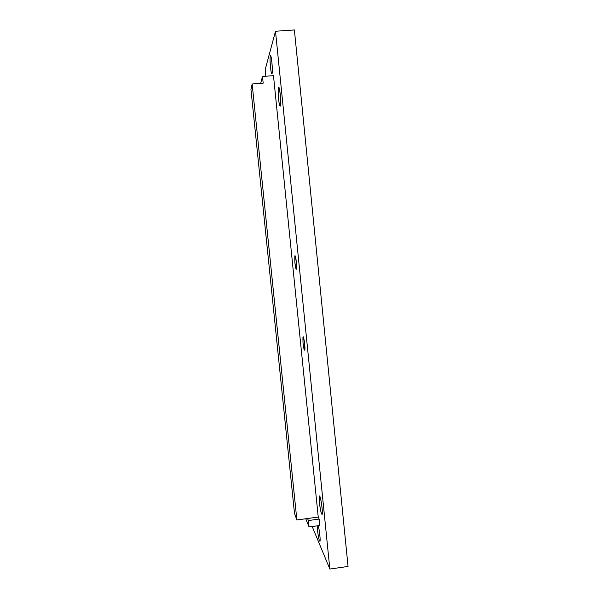 <?xml version="1.0" encoding="UTF-8"?>
<svg xmlns="http://www.w3.org/2000/svg" width="599" height="599" viewBox="0 0 599 599"><rect width="100%" height="100%" fill="white"/><g stroke="black" fill="none" stroke-linecap="round" stroke-linejoin="round"><path stroke-width="0.9" d="M252.149 83.995L263.171 83.164L262.489 76.47L273.481 75.654L318.234 517.057L296.872 519.962L252.149 83.995L250.951 89.401L294.491 513.395L296.872 519.962M273.481 75.654L318.234 517.057L319.155 519.071L308.403 520.531L307.572 518.509M318.234 517.057L319.155 519.071L319.806 525.488L309.054 526.963L308.403 520.531M305.76 518.756L309.054 526.963M348.049 566.444L294.386 29.95L348.049 566.444L329.847 569.05L312.199 526.528L329.847 569.05L275.503 31.245L265.162 69.724L265.821 76.223L265.162 69.724M319.462 502.688L319.334 496.309C320.121 493.082 323.138 512.048 322.187 514.346C321.349 514.563 320.443 510.677 319.462 502.688C320.555 513.732 323.213 519.393 322.06 507.974C320.899 496.534 318.309 491.517 319.462 502.688M278.587 98.947C278.086 93.519 278.033 89.753 278.43 87.664C279.366 83.62 281.463 102.848 280.414 105.911C279.845 107.004 279.239 104.69 278.587 98.947C279.74 110.598 281.463 106.592 280.257 94.627C279.044 82.677 277.389 87.387 278.587 98.947M317.455 529.845L317.193 525.847L317.455 529.845C318.436 537.752 319.297 541.511 320.038 541.107C320.465 539.37 319.364 529.823 318.264 525.697C319.402 529.853 320.54 540.066 320.001 541.249C319.237 541.294 318.391 537.49 317.455 529.845M270.493 67.148C269.992 61.749 269.924 58.021 270.291 55.977C271.122 52.293 273.024 70.779 272.088 73.512C271.609 74.486 271.077 72.359 270.493 67.148C271.594 78.207 273.032 73.67 271.886 62.341C270.741 51.02 269.355 56.194 270.493 67.148M303.027 343.017L302.929 337.065C303.573 334.422 305.527 348.131 304.786 350.108C304.24 350.64 303.656 348.281 303.027 343.017C304.442 351.942 304.996 352.324 304.689 344.163C303.259 335.223 302.712 334.841 303.027 343.017M294.903 262.744L294.798 256.08C295.472 253.302 297.284 267.042 296.52 269.138C296.018 269.805 295.479 267.671 294.903 262.744C296.273 271.28 296.782 271.19 296.423 262.474C295.037 253.939 294.528 254.028 294.903 262.744M262.489 76.47L260.67 83.351M294.386 29.95L275.503 31.245L329.847 569.05M319.155 519.071L319.806 525.488M294.798 256.08L295.21 256.035M302.929 337.065L303.319 337.02M270.291 55.977L270.77 55.939M278.43 87.664L279.007 87.619M319.334 496.309L319.754 496.257"/></g></svg>
